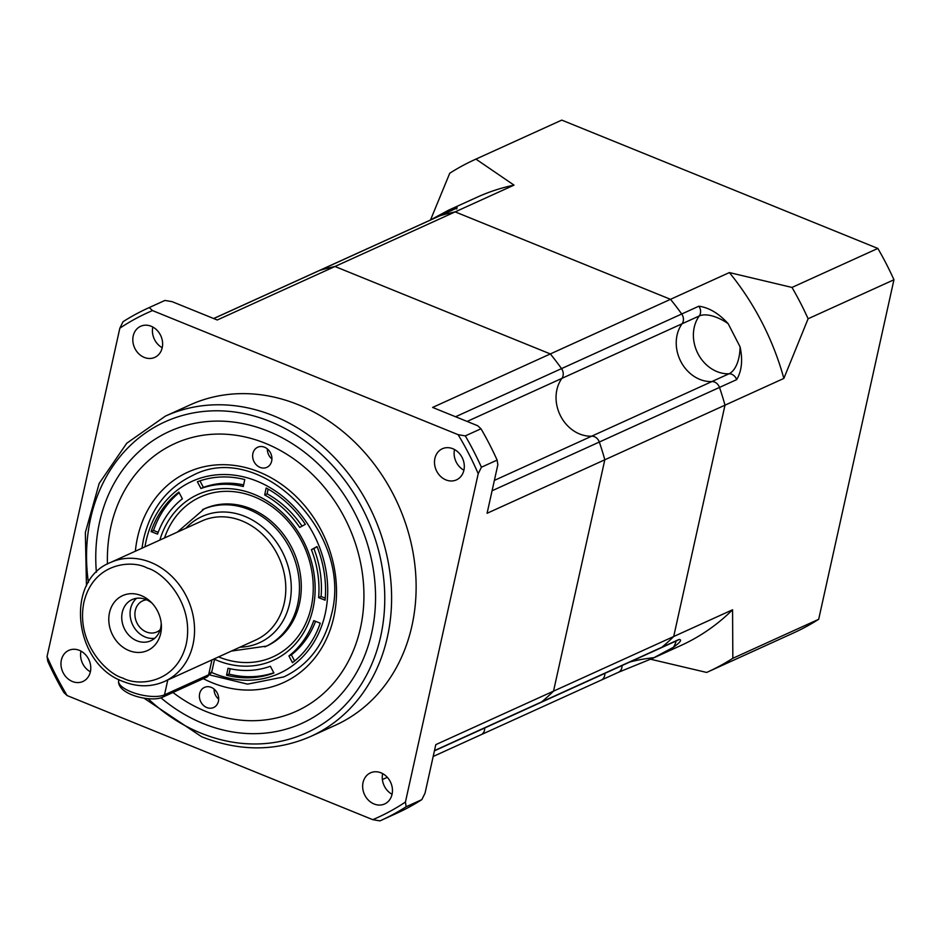 <?xml version="1.0" encoding="UTF-8"?>
<svg xmlns="http://www.w3.org/2000/svg" width="941" height="941" viewBox="0 0 941 941"><rect width="100%" height="100%" fill="white"/><g stroke="black" fill="none" stroke-linecap="round" stroke-linejoin="round"><path stroke-width="1.41" d="M429.19 220.641L448.61 210.172L456.632 207.114L457.02 207.996A8.046 6.787 -114.4 0 0 456.314 208.267L457.103 207.702L456.656 208.949M457.02 207.996L439.847 215.807A8.046 6.787 -114.4 0 0 439.141 216.065A8.046 6.787 65.6 0 1 439.847 215.807A246.224 207.843 65.6 0 1 455.162 211.878L670.51 299.32L729.381 272.572L791.993 287.44L877.835 248.436L561.777 120.107L475.934 159.111L514.021 185.13L455.162 211.878L670.51 299.32A246.224 207.843 65.6 0 1 681.696 314A8.046 6.787 65.6 0 1 683.248 321.152A8.046 6.787 65.6 0 1 682.096 323.763A35.17 29.689 -114.4 0 0 677.061 335.172A35.17 29.689 -114.4 0 0 711.855 381.575A8.046 6.787 65.6 0 1 719.489 387.433A246.224 207.843 65.6 0 1 724.993 405.171L673.697 636.528A246.224 207.843 65.6 0 1 661.888 647.243L679.061 639.445C682.225 639.633 680.378 642.209 673.521 647.196L653.042 658.171L618.413 672.297M618.496 672.262L601.17 680.131A8.046 6.787 -114.4 0 0 604.851 673.391A8.046 6.787 65.6 0 1 604.675 675.579A8.046 6.787 65.6 0 1 601.17 680.131A8.046 6.787 65.6 0 1 600.464 680.39M736.65 379.635A8.046 6.787 -114.4 0 0 729.016 373.777A35.17 29.689 65.6 0 1 694.223 327.374A35.17 29.689 65.6 0 1 699.269 315.953A8.046 6.787 -114.4 0 0 700.41 313.353A8.046 6.787 -114.4 0 0 698.869 306.201C709.079 307.613 718.842 313.435 728.158 323.669L740.097 346.876C742.908 360.18 741.755 371.095 736.65 379.635L719.489 387.433A246.224 207.843 65.6 0 1 724.993 405.171L783.853 378.423A246.224 207.843 -114.4 0 0 729.381 272.572M456.314 208.267L318.964 270.679A8.046 6.787 65.6 0 1 319.669 270.408A246.224 207.843 65.6 0 1 334.972 266.491L550.332 353.934A246.224 207.843 65.6 0 1 561.518 368.613A8.046 6.787 65.6 0 1 561.918 378.364A35.17 29.689 -114.4 0 0 579.632 433.989A35.17 29.689 -114.4 0 0 591.677 436.189A8.046 6.787 65.6 0 1 599.311 442.047A246.224 207.843 65.6 0 1 604.816 459.784L553.52 691.141A246.224 207.843 65.6 0 1 541.71 701.857L661.888 647.243A8.046 6.787 65.6 0 1 660.582 648.067A8.046 6.787 -114.4 0 0 661.888 647.243A246.224 207.843 65.6 0 0 673.697 636.528L732.568 609.78L732.839 658.3L818.682 619.296L893.95 279.759A281.394 237.532 -114.4 0 0 877.835 248.436M514.021 185.13A246.224 207.843 -114.4 0 0 477.158 197.187L448.61 210.172A30.147 5.281 -8.2 0 1 451.562 210.419M475.934 159.111A281.394 237.532 -114.4 0 0 474.876 159.594A281.394 237.532 -114.4 0 0 449.739 173.25L430.578 219.818M561.777 120.107A281.394 237.532 -114.4 0 0 560.707 120.589L474.876 159.594M732.839 658.3A281.394 237.532 65.6 0 1 707.703 671.968L793.545 632.952A281.394 237.532 -114.4 0 0 818.682 619.296M791.993 287.44A281.394 237.532 65.6 0 1 808.107 318.764L893.95 279.759M783.853 378.423L808.107 318.764M707.703 671.968A281.394 237.532 65.6 0 1 706.632 672.439L650.631 659.241M653.042 658.171L680.884 645.514A246.224 207.843 -114.4 0 0 732.568 609.78M160.699 633.469A30.147 25.454 -114.4 0 0 161.358 624.942A30.147 25.454 -114.4 0 0 150.96 602.064A30.147 25.454 -114.4 0 0 109.497 612.685A30.147 25.454 -114.4 0 0 128.999 650.572A30.147 25.454 -114.4 0 0 160.699 633.469M152.219 603.369A22.608 19.091 -114.4 0 0 132.116 599.593A22.608 19.091 -114.4 0 0 122.271 612.379A22.608 19.091 -114.4 0 0 129.446 635.81A22.608 19.091 -114.4 0 0 150.819 640.762A22.608 19.091 -114.4 0 0 160.664 627.976A22.608 19.091 -114.4 0 0 161.205 623.13M136.563 598.3A22.608 19.091 -114.4 0 0 130.611 608.592A22.608 19.091 -114.4 0 0 154.724 638.269M146.608 599.793A17.079 14.421 -114.4 0 0 142.75 600.829A17.079 14.421 -114.4 0 0 135.304 610.497A17.079 14.421 -114.4 0 0 140.727 628.2A17.079 14.421 -114.4 0 0 156.876 631.94A17.079 14.421 -114.4 0 0 160.205 629.717M728.158 323.669A30.147 14.574 -144.1 0 0 699.269 315.953L682.096 323.763A8.046 6.787 -114.4 0 0 681.696 314A246.224 207.843 65.6 0 0 670.51 299.32L550.332 353.934A246.224 207.843 65.6 0 1 561.518 368.613A8.046 6.787 65.6 0 1 561.918 378.364L682.096 323.763A35.17 29.689 -114.4 0 0 699.81 379.388A35.17 29.689 -114.4 0 0 711.855 381.575L591.677 436.189A8.046 6.787 65.6 0 1 599.311 442.047A246.224 207.843 65.6 0 1 604.816 459.784L724.993 405.171L673.697 636.528L553.52 691.141A246.224 207.843 65.6 0 1 541.71 701.857A8.046 6.787 65.6 0 1 540.405 702.668A8.046 6.787 65.6 0 0 541.71 701.857L434.483 750.589M213.666 318.529L318.964 270.679A8.046 6.787 65.6 0 1 319.669 270.408L439.847 215.807A246.224 207.843 65.6 0 1 455.162 211.878L334.972 266.491L550.332 353.934L432.613 407.429L477.746 425.755L480.992 428.767L465.301 435.895A281.394 237.532 -114.4 0 1 481.416 467.218L478.216 473.699A277.372 234.144 -114.4 0 0 458.126 434.671L465.301 435.895M492.072 490.767L719.489 387.433A8.046 6.787 -114.4 0 0 711.855 381.575L729.016 373.777A30.147 15.279 87.8 0 0 740.097 346.876M601.17 680.131L480.992 734.745A8.046 6.787 65.6 0 0 484.674 728.005A8.046 6.787 65.6 0 1 480.992 734.745A8.046 6.787 65.6 0 1 480.286 735.003M213.501 505.623A75.374 63.623 -114.4 0 0 212.678 506.211M231.368 651.078L266.691 646.067A75.374 63.623 -114.4 0 0 299.661 602.734A75.374 63.623 -114.4 0 0 275.337 525.09A75.374 63.623 -114.4 0 0 204.326 508.822L177.32 532.135M218.571 656.9A87.795 74.116 -114.4 0 0 311.353 606.392A87.795 74.116 -114.4 0 0 258.14 498.495A87.795 74.116 -114.4 0 0 164.522 537.946M214.56 659.312A91.077 76.88 -114.4 0 0 313.165 607.933A91.077 76.88 -114.4 0 0 256.458 495.319A91.077 76.88 -114.4 0 0 159.852 540.075M200.939 488.508A95.476 80.597 65.6 0 1 243.284 486.509L244.754 479.557A103.016 86.96 -114.4 0 0 197.398 481.78L200.939 488.508L203.385 487.391A95.476 80.597 65.6 0 1 243.625 484.909M264.668 494.942A95.476 80.597 65.6 0 1 299.72 527.442L305.343 524.325A103.016 86.96 -114.4 0 0 266.138 487.991L264.668 494.942L267.126 493.825A95.476 80.597 65.6 0 1 302.061 526.148M270.373 666.252A95.476 80.597 65.6 0 1 228.028 668.251L226.546 675.203A103.016 86.96 -114.4 0 0 273.902 672.98L270.373 666.252M178.849 492.084A103.016 86.96 -114.4 0 0 151.078 531.583L157.535 534.123A95.476 80.597 65.6 0 1 182.378 498.812L178.849 492.084M325.104 600.182A103.016 86.96 -114.4 0 0 317.023 546.556L311.4 549.673A95.476 80.597 65.6 0 1 318.634 597.629L325.104 600.182M292.463 662.676A103.016 86.96 -114.4 0 0 320.234 623.189L313.765 620.637A95.476 80.597 65.6 0 1 288.934 655.948L292.463 662.676M274.16 641.503A75.374 63.623 -114.4 0 0 275.148 641.268M315.553 621.342A95.476 80.597 65.6 0 1 291.381 654.842L294.615 660.982M291.381 654.842L288.934 655.948M317.105 546.756L313.859 548.556A95.476 80.597 65.6 0 1 321.081 596.512L325.268 598.17M321.081 596.512L318.634 597.629M313.859 548.556L311.4 549.673M179.155 492.672A103.016 86.96 -114.4 0 0 153.524 530.465L151.078 531.583M153.524 530.465L158.206 532.312M230.133 668.733L229.004 674.085L226.546 675.203M229.004 674.085A103.016 86.96 -114.4 0 0 273.796 672.78M268.126 489.085L267.126 493.825M199.963 480.863L203.385 487.391M374.095 803.99A17.079 14.421 -114.4 0 0 384.61 803.967A17.079 14.421 -114.4 0 0 392.338 788.37A17.079 14.421 -114.4 0 0 380.999 772.832A17.079 14.421 -114.4 0 0 370.483 772.855A17.079 14.421 -114.4 0 0 362.767 788.452A17.079 14.421 -114.4 0 0 374.095 803.99M445.94 479.91A17.079 14.421 -114.4 0 0 456.467 479.875A17.079 14.421 -114.4 0 0 464.184 464.278A17.079 14.421 -114.4 0 0 452.856 448.739A17.079 14.421 -114.4 0 0 442.329 448.763A17.079 14.421 -114.4 0 0 434.613 464.36A17.079 14.421 -114.4 0 0 445.94 479.91M72.41 681.507A17.079 14.421 -114.4 0 0 82.937 681.472A17.079 14.421 -114.4 0 0 90.654 665.875A17.079 14.421 -114.4 0 0 79.326 650.337A17.079 14.421 -114.4 0 0 68.799 650.372A17.079 14.421 -114.4 0 0 61.083 665.957A17.079 14.421 -114.4 0 0 72.41 681.507M144.267 357.415A17.079 14.421 -114.4 0 0 154.783 357.38A17.079 14.421 -114.4 0 0 162.499 341.795A17.079 14.421 -114.4 0 0 151.172 326.245A17.079 14.421 -114.4 0 0 140.656 326.28A17.079 14.421 -114.4 0 0 132.928 341.877A17.079 14.421 -114.4 0 0 144.267 357.415M467.124 421.439L561.918 378.364A35.17 29.689 -114.4 0 0 579.632 433.989A35.17 29.689 -114.4 0 0 591.677 436.189L494.378 480.404M160.899 697.81A160.299 135.316 -114.4 0 0 203.244 723.594A160.299 135.316 -114.4 0 0 371.754 632.646A160.299 135.316 -114.4 0 0 268.067 431.178A160.299 135.316 -114.4 0 0 96.382 572.269M143.844 698.069L201.668 736.756C239.696 751.694 276.101 751.565 310.871 736.38L335.396 725.24A175.873 148.455 -114.4 0 0 414.84 564.694A175.873 148.455 -114.4 0 0 298.191 404.701A175.873 148.455 -114.4 0 0 189.87 405.006L165.345 416.145L126.764 443.223L99.205 483.356L85.349 532.547L86.466 585.961M213.725 318.552L319.669 270.408A246.224 207.843 65.6 0 1 334.972 266.491L217.253 319.987L172.109 301.661L164.946 300.438A281.394 237.532 -114.4 0 0 163.875 300.908L148.184 308.048A281.394 237.532 -114.4 0 0 123.048 321.704L119.836 328.197L47.05 656.536A277.372 234.144 -114.4 0 0 67.14 695.575L63.894 692.564A281.394 237.532 -114.4 0 1 47.768 661.241L47.05 656.536M480.992 428.767A281.394 237.532 -114.4 0 1 497.119 460.078L497.836 464.783L487.085 513.28L604.816 459.784L553.52 691.141L435.801 744.637L425.05 793.134L421.839 799.627L406.147 806.755A281.394 237.532 -114.4 0 1 381.011 820.411A281.394 237.532 -114.4 0 1 379.952 820.893L372.777 819.67A277.372 234.144 -114.4 0 0 405.43 802.05L406.147 806.755M152.83 327.033A17.079 14.421 -114.4 0 0 162.228 347.711M80.985 651.125A17.079 14.421 -114.4 0 0 90.383 671.803M454.515 449.527A17.079 14.421 -114.4 0 0 463.901 470.206M382.658 773.62A17.079 14.421 -114.4 0 0 392.056 794.286M381.011 820.411L396.702 813.283A281.394 237.532 -114.4 0 0 421.839 799.627M164.946 300.438L149.243 307.566A281.394 237.532 -114.4 0 0 148.184 308.048M497.119 460.078L481.416 467.218M149.243 307.566L152.489 310.577A277.372 234.144 -114.4 0 0 119.836 328.197M67.14 695.575L372.777 819.67M405.43 802.05L478.216 473.699M458.126 434.671L152.489 310.577M271.667 461.114A11.057 9.328 -114.4 0 0 268.161 449.657A11.057 9.328 -114.4 0 0 257.705 447.234A11.057 9.328 -114.4 0 0 252.894 453.491A11.057 9.328 -114.4 0 0 256.399 464.936A11.057 9.328 -114.4 0 0 266.844 467.359A11.057 9.328 -114.4 0 0 271.667 461.114M218.418 701.28A11.057 9.328 -114.4 0 0 214.913 689.824A11.057 9.328 -114.4 0 0 204.456 687.4A11.057 9.328 -114.4 0 0 199.645 693.658A11.057 9.328 -114.4 0 0 203.15 705.103A11.057 9.328 -114.4 0 0 213.607 707.526A11.057 9.328 -114.4 0 0 218.418 701.28M107.45 564.024A146.984 124.071 65.6 0 1 110.862 526.713A146.984 124.071 65.6 0 1 265.374 443.317A146.984 124.071 65.6 0 1 360.45 628.047A146.984 124.071 65.6 0 1 172.944 692.482M214.101 689.094A11.057 9.328 -114.4 0 0 218.677 699.151M267.35 448.928A11.057 9.328 -114.4 0 0 271.925 458.985M676.073 641.021A30.147 6.999 -46.5 0 1 673.521 647.196M455.573 416.757L698.869 306.201M618.343 672.333A8.046 6.787 -114.4 0 0 621.836 667.781A8.046 6.787 -114.4 0 0 622.025 665.593M629.87 662.017A30.147 5.281 171.8 0 1 654.113 657.677M678.343 639.951L677.755 640.256A8.046 6.787 -114.4 0 0 679.061 639.445M118.895 679.543L118.637 680.743A25.125 8.963 12.5 0 0 130.905 691.753A25.125 8.963 12.5 0 0 164.499 694.846L167.792 679.967M211.937 659.912L208.643 674.779A25.125 8.963 12.5 0 0 211.843 671.556L206.891 677.05A4.023 3.388 65.6 0 0 208.643 674.779L164.499 694.846A4.023 3.388 65.6 0 1 162.746 697.116L206.891 677.05M185.847 528.266A69.34 58.53 65.6 0 1 258.928 524.255A69.34 58.53 65.6 0 1 289.628 603.51A69.34 58.53 65.6 0 1 239.896 647.208M255.811 639.974A65.329 55.143 -114.4 0 0 284.253 603.016A65.329 55.143 -114.4 0 0 263.539 535.347A65.329 55.143 -114.4 0 0 201.762 521.032L110.52 562.495A65.329 55.143 65.6 0 1 150.76 562.377A65.329 55.143 65.6 0 1 193.011 644.479A65.329 55.143 65.6 0 1 164.569 681.437L255.811 639.974M147.29 568.07C162.758 571.94 194.622 602.875 186.294 643.867C176.567 684.283 137.386 686.365 122.906 678.073C107.439 674.203 75.574 643.279 83.902 602.287C93.629 561.859 132.81 559.789 147.29 568.07M264.88 646.89A75.374 63.623 -114.4 0 0 297.685 604.251A75.374 63.623 -114.4 0 0 273.784 526.172A75.374 63.623 -114.4 0 0 202.515 509.646M211.584 672.427A105.486 89.042 -114.4 0 0 325.421 612.767A105.486 89.042 -114.4 0 0 256.081 480.804A105.486 89.042 -114.4 0 0 145.879 541.992A105.486 89.042 -114.4 0 0 144.973 546.839M310.871 736.38A175.873 148.455 -114.4 0 0 390.315 575.845A175.873 148.455 -114.4 0 0 273.666 415.851A175.873 148.455 -114.4 0 0 165.345 416.145M148.031 698.622A170.85 144.22 -114.4 0 0 201.103 733.215A170.85 144.22 -114.4 0 0 380.717 636.281A170.85 144.22 -114.4 0 0 270.196 421.544A170.85 144.22 -114.4 0 0 88.395 582.467M135.363 551.203A115.578 97.558 65.6 0 1 137.527 537.534A115.578 97.558 65.6 0 1 259.022 471.97A115.578 97.558 65.6 0 1 333.784 617.225A115.578 97.558 65.6 0 1 203.327 678.673M434.424 750.836L677.755 640.256M214.701 658.653L211.843 671.556M162.746 697.116C151.548 702.727 116.849 694.517 118.637 680.743M110.52 562.495C64.059 580.468 73.892 664.593 123.471 681.613C137.704 687.224 151.407 687.165 164.569 681.437M141.962 548.203L143.397 539.816C150.372 509.422 166.71 488.014 192.387 475.617C259.528 439.294 354.11 532.794 331.326 615.026C324.186 644.561 308.366 665.193 283.841 676.908L247.554 684.142L209.937 674.991M161.511 347.3L162.381 346.9M382.387 779.548L387.316 777.313M433.178 756.47L480.992 734.745"/></g></svg>
